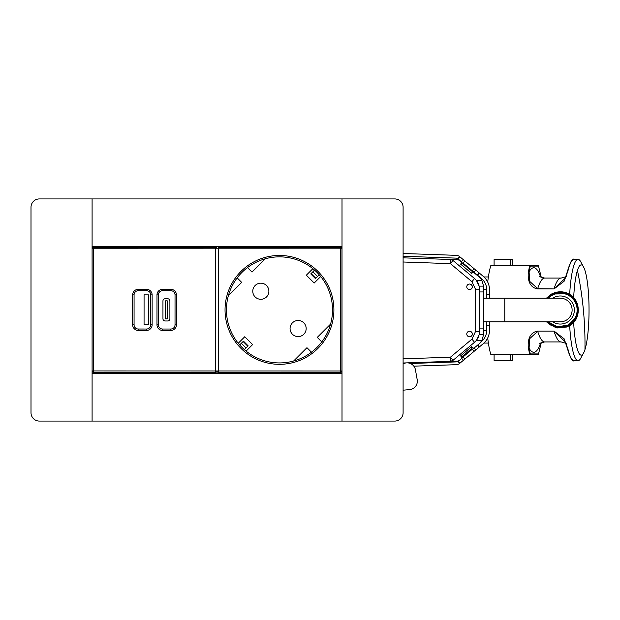 <?xml version="1.0" encoding="UTF-8"?>
<svg xmlns="http://www.w3.org/2000/svg" width="620" height="620" viewBox="0 0 620 620"><rect width="100%" height="100%" fill="white"/><g stroke="black" fill="none" stroke-linecap="round" stroke-linejoin="round"><path stroke-width="0.93" d="M403.101 363.002L457.204 361.111A4.162 4.162 0 0 0 459.73 360.142L463.225 357.205M483.585 334.715L483.585 286.122L479.128 286.122L476.486 280.573A13.888 13.888 0 0 0 474.502 278.527L471.967 281.72L450.438 263.647L452.972 260.462L474.502 278.527C477.725 281.341 479.376 284.882 479.462 289.16L479.462 331.677C479.376 335.955 477.725 339.497 474.502 342.31L452.972 360.375L474.502 342.31A13.888 13.888 0 0 0 476.486 340.264L481.934 340.264L483.585 334.715L479.128 334.715L476.486 340.264M479.291 333.824L479.128 334.715M481.934 340.264A13.888 13.888 0 0 1 478.663 344.255L472.525 349.409M479.291 286.983L479.128 286.122M469.549 331.243A2.775 2.775 90 0 0 466.775 334.025A2.775 2.775 90 0 0 469.549 336.8A2.775 2.775 90 0 0 472.324 334.025A2.775 2.775 90 0 0 469.549 331.243M469.503 336.8A2.775 2.775 90 0 0 472.231 334.025A2.775 2.775 90 0 0 469.503 331.243M469.549 289.594A2.775 2.775 90 0 0 472.324 286.812A2.775 2.775 90 0 0 469.549 284.038A2.775 2.775 90 0 0 466.775 286.812A2.775 2.775 90 0 0 469.549 289.594M469.503 289.594A2.775 2.775 90 0 0 472.231 286.812A2.775 2.775 90 0 0 469.503 284.038M473.06 271.878L478.663 276.582A13.888 13.888 0 0 1 481.934 280.573L483.585 286.122M461.923 262.531L459.73 260.695A4.162 4.162 0 0 0 457.204 259.726L450.438 259.486L450.438 263.647L403.101 261.997M403.101 257.835L450.438 259.486L452.972 260.462L474.502 278.527M342.007 198.927L342.007 421.073L394.769 421.073A8.331 8.331 0 0 0 403.101 412.742L403.101 207.251A8.331 8.331 0 0 0 394.769 198.927L342.007 198.927L342.007 246.411L92.093 246.411L92.093 198.927L39.331 198.927A8.331 8.331 0 0 0 31 207.258L31 412.75A8.331 8.331 0 0 0 39.331 421.073L92.093 421.073L92.093 373.589L342.007 373.589L342.007 421.073L92.093 421.073L92.093 198.927L342.007 198.927M407.239 362.855A8.424 8.424 0 0 1 415.431 369.799L417.206 379.719A8.424 8.424 0 0 1 409.673 389.593L403.101 390.189M403.101 363.646L404.938 363.149A8.424 8.424 0 0 1 406.449 362.886M459.521 363.522L457.738 361.382L458.118 361.08L459.9 363.212L459.521 363.522A5.557 5.557 0 0 1 456.312 364.684L413.835 366.164M457.738 361.382A2.775 2.775 0 0 1 456.212 361.91L410.386 363.506M456.576 259.703L457.111 258.308L456.212 258.122L403.101 256.269M456.212 258.122A2.775 2.775 0 0 1 457.738 258.649L462.117 262.299L460.598 264.12L471.75 273.443L473.277 271.622L481.453 278.465A14.578 14.578 0 0 1 486.677 289.649L486.677 294.74L489.459 294.74L489.459 289.649A17.352 17.352 0 0 0 483.236 276.334L463.179 259.563L461.396 261.694M403.101 253.495L456.312 255.347A5.557 5.557 0 0 1 459.521 256.51L457.738 258.649M456.878 361.127L457.111 361.724L457.901 361.259M459.521 256.51L459.9 256.82L458.118 258.951M483.623 330.382L486.677 330.382L486.677 325.291L489.459 325.291L489.459 330.382A17.352 17.352 0 0 1 483.236 343.697L463.179 360.468L461.598 358.577M459.9 363.212L463.179 360.468M474.114 351.315L471.774 348.51L471.588 346.719L473.215 348.448L473.967 347.828M480.578 342.294L481.275 341.356M471.696 346.634L460.598 355.911L462.117 357.732L461.396 358.337M459.9 256.82L463.179 259.563M486.677 330.382A14.578 14.578 0 0 1 481.453 341.566M479.4 346.898L477.803 344.983M479.028 347.208L477.431 345.294M475.749 349.959L474.153 348.045M472.316 349.207L463.032 356.973L464.814 359.104M463.032 356.973L460.598 355.911M464.814 260.927L462.698 263.508L460.598 264.12M479.4 273.133L477.625 275.264M479.028 272.823L477.253 274.947M475.749 270.072L473.967 272.203M463.055 263.082L472.339 270.839L474.114 268.708M472.339 270.839L471.75 273.443M486.677 325.291L486.677 321.819M486.677 298.212L486.677 294.74M489.459 298.212L489.459 294.74M489.459 325.291L489.459 321.819M471.588 346.719L460.707 355.818M462.698 263.508L471.983 271.265M460.707 264.205L471.642 273.358M560.317 298.212A11.803 11.803 0 0 1 572.113 310.015A11.803 11.803 0 0 1 560.317 321.819A11.803 11.803 0 0 0 572.113 310.015A11.803 11.803 0 0 0 560.317 298.212L483.623 298.212M560.317 321.819L483.623 321.819M546.468 298.212L551.599 294.058C562.542 289.711 570.935 292.454 576.802 302.289L576.809 302.273C570.935 292.377 562.526 289.625 551.567 294.012C557.853 290.927 563.882 291.044 569.671 294.353L573.671 297.585M551.599 294.058L546.677 298.212M546.972 298.212L551.792 294.407C562.394 290.175 570.601 292.803 576.406 302.289L576.445 302.273C570.671 292.609 562.425 289.935 551.707 294.26L546.809 298.212M551.792 294.407L547.421 298.212M551.909 294.624L552.009 294.818C562.193 290.664 570.09 293.144 575.693 302.273L575.608 302.273M547.979 298.212L552.149 295.066C562.115 291.051 569.943 293.462 575.616 302.289M547.979 321.819L557.675 326.825L568.478 324.965L575.616 317.742M546.809 321.819L557.132 327.693L568.92 325.771L576.406 317.742L568.749 325.461C580.925 320.06 580.808 299.762 568.602 294.492L568.602 294.562C580.498 300.096 580.591 319.773 568.718 325.407L575.608 317.758M568.974 325.872C581.397 320.075 581.118 299.429 568.602 293.958L568.602 293.926C581.265 299.259 581.568 320.222 568.99 325.903L568.602 326.104L568.92 325.771M574.066 360.693L574.066 360.693C572.477 362.119 570.237 358.011 567.346 348.378L565.2 341.783L567.819 348.665C569.788 356.531 571.872 360.546 574.066 360.693L578.042 360.693A50.677 8.796 90 0 1 569.671 325.678L573.671 322.447A45.12 7.835 90 0 0 581.196 355.136A45.12 7.835 90 0 0 583.591 352.981A45.12 7.835 90 0 0 584.954 349.618A45.12 7.835 90 0 0 589 305.745A45.12 7.835 90 0 0 583.591 267.05L580.731 261.756A50.677 8.796 90 0 0 578.042 259.338A50.677 8.796 90 0 0 569.671 294.353L576.182 301.01L578.561 310.015L576.189 319.021L569.059 326.027L557.148 327.988L546.398 321.819L556.954 327.941L569.059 326.019L576.802 317.742L568.99 325.903M546.468 321.819L556.969 327.879L569.028 325.973M552.009 294.818L547.692 298.212M547.421 321.819L552.025 325.539L547.181 321.819M551.878 294.57L547.181 298.212M546.677 321.819L552.025 326.104L546.553 321.819M551.637 294.128L546.553 298.212M546.421 298.212L551.567 294.012L546.398 298.212M568.842 325.616L557.21 327.515L546.972 321.819M568.618 325.213L557.535 327.12L547.692 321.819M583.591 267.05A45.12 7.835 90 0 0 581.196 264.895A45.12 7.835 90 0 0 577.445 270.413A45.12 7.835 90 0 0 573.671 297.577M566.339 276.032C566.812 276.45 565.06 277.132 561.092 278.078A81.918 14.221 90 0 0 554.094 288.68L565.2 278.248L567.339 271.754M554.055 288.928L537.649 288.928C527.79 287.277 527.736 276.45 528.504 271.366L529.108 271.754L529.612 281.302L537.687 288.68L554.055 288.928L564.091 281.286L567.819 271.366C569.788 263.5 571.872 259.486 574.066 259.338L578.042 259.338M538.517 266.104L541.26 277.326L538.493 265.964A0.558 0.558 0 0 0 537.966 265.585L538.517 266.104L530.286 266.104L529.744 265.585L537.966 265.585M540.795 277.086A92.248 16.019 90 0 0 529.108 271.754L530.286 266.104A0.558 0.48 -164.8 0 0 529.697 265.654L528.504 271.366M510.5 354.446L494.094 354.446L494.094 360.39L510.5 360.39L510.5 354.446L537.966 354.446L529.744 354.446L530.286 353.927L529.108 348.277L528.504 348.665L529.697 354.377L530.286 353.927L538.517 353.927A0.558 0.48 18.9 0 1 538.493 354.067L538.493 354.067A0.558 0.48 18.9 0 1 538.439 354.183M541.26 342.705L538.517 353.927L537.966 354.446A0.558 0.558 0 0 0 538.493 354.067L541.268 342.697M565.2 341.783L554.094 331.351A81.918 14.221 -90 0 0 561.092 341.946L544.686 341.946A81.918 14.221 -90 0 1 537.687 331.351L529.612 338.729L529.108 348.277A92.248 16.019 90 0 0 540.795 342.945M510.5 360.39A50.677 8.796 90 0 0 511.469 360.693A50.677 8.796 90 0 0 512.43 360.39L512.43 354.446M578.042 360.693A50.677 8.796 90 0 0 580.731 358.275L583.591 352.981M494.094 265.585L494.094 259.64A50.677 8.796 90 0 1 495.055 259.338L511.469 259.338A50.677 8.796 90 0 1 512.43 259.64L512.43 265.585L529.697 265.654L490.8 265.654A50.677 8.796 90 0 0 487.715 282.077M511.469 259.338A50.677 8.796 90 0 0 510.5 259.64L510.5 265.585M567.339 348.277L564.091 338.745L554.055 331.096L537.649 331.096C527.79 332.754 527.736 343.581 528.504 348.665M529.744 354.446L490.8 354.377L529.744 354.446M494.094 360.39A50.677 8.796 90 0 0 495.055 360.693L511.469 360.693M490.8 265.654L529.744 265.585M494.094 259.64L510.5 259.64M487.715 337.954A50.677 8.796 90 0 0 490.8 354.377M243.125 341.512L243.474 341.163L248.186 345.882L247.837 346.224L243.125 341.512L239.677 344.953M244.388 349.672L247.837 346.224M242.211 347.634L241.715 347.138M319.269 274.831L315.471 278.62L310.767 273.901L314.557 270.111M317.231 272.645L316.735 272.149M246.094 351.106L252.611 344.588L244.761 336.738L238.243 343.255M320.703 276.528L314.185 283.046L306.334 275.195L312.852 268.677M255.122 285.541A8.052 8.052 0 0 0 255.138 296.933A8.052 8.052 0 0 0 266.522 296.926A8.052 8.052 0 0 0 266.515 285.533A8.052 8.052 0 0 0 255.122 285.541M303.815 334.242A8.052 8.052 0 0 0 303.815 322.857A8.052 8.052 0 0 0 292.431 322.857A8.052 8.052 0 0 0 292.431 334.242A8.052 8.052 0 0 0 303.815 334.242M226.44 309.884A53.041 53.041 0 0 0 279.465 362.933A53.041 53.041 0 0 0 332.514 309.899A53.041 53.041 0 0 0 279.488 256.851A53.041 53.041 0 0 0 226.44 309.884M330.576 324.082L317.262 337.388L321.764 341.891M293.64 361.003L306.954 347.696L311.457 352.199M228.369 295.701L241.684 282.394L237.181 277.892M265.306 258.78L251.991 272.087L247.488 267.584M217.008 248.79L218.395 248.79L218.372 370.969L340.55 370.993L340.574 248.814L218.395 248.79L218.395 247.396L340.582 247.427A1.387 1.387 0 0 1 341.969 248.814L341.938 370.993A1.387 1.387 0 0 1 340.55 372.387L218.372 372.356A1.387 1.387 0 0 1 216.985 370.969A1.387 1.387 0 0 1 215.628 372.356L93.45 372.333A1.387 1.387 0 0 1 92.093 371.233A1.387 1.387 0 0 0 93.45 372.333L93.45 370.946L92.062 370.946M165.594 300.839L165.587 318.889L167.253 318.889L167.261 300.839L165.594 300.839M169.895 318.757L169.895 300.979A2.224 2.224 0 0 0 167.671 298.762L165.176 298.762A2.224 2.224 0 0 0 162.952 300.979L162.952 318.75A2.224 2.224 0 0 0 165.168 320.974L167.671 320.974A2.224 2.224 0 0 0 169.895 318.757M162.541 290.71A4.162 4.162 0 0 0 158.371 294.872L158.364 324.865A4.162 4.162 0 0 0 162.533 329.026L170.864 329.026A4.162 4.162 0 0 0 175.026 324.865L175.034 294.872A4.162 4.162 0 0 0 170.872 290.71L162.541 290.71L162.541 289.315L170.872 289.323L170.872 290.71M215.659 247.396A1.387 1.387 0 0 1 217.047 248.79L215.659 248.79L215.659 247.396L93.473 247.372A1.387 1.387 0 0 0 92.093 248.643A1.387 1.387 0 0 1 93.473 247.372L93.473 248.76L92.093 248.76M146.576 290.703L146.576 289.315A5.557 5.557 0 0 1 152.125 294.872L152.117 324.857A5.557 5.557 0 0 1 146.56 330.413L138.237 330.413A5.557 5.557 0 0 1 132.68 324.857L134.067 324.857A4.162 4.162 0 0 0 138.237 329.019L146.568 329.026A4.162 4.162 0 0 0 150.73 324.857L150.738 294.872A4.162 4.162 0 0 0 146.576 290.703L138.244 290.703A4.162 4.162 0 0 0 134.075 294.864L134.067 324.857L134.075 294.864L132.688 294.864A5.557 5.557 0 0 1 138.244 289.315L138.244 290.703M148.513 294.872L148.506 324.857L144.065 324.857L144.073 294.864L148.513 294.872M483.623 328.887L479.462 328.887M483.623 291.95L479.462 291.95M403.101 358.841L450.438 357.19L450.438 361.351L452.972 360.375L450.438 357.19L471.967 339.125L474.502 342.31M471.967 339.125L475.439 331.677L475.439 289.16L479.462 289.16M475.439 289.16L471.967 281.72M475.439 331.677L479.462 331.677M481.934 280.573L476.486 280.573M480.965 279.047L481.453 278.465M483.623 289.649L486.677 289.649M471.774 348.51L462.443 356.314M472.192 349.06L462.907 356.826M504.773 298.212L504.773 321.819M552.714 321.819A14.035 14.035 0 0 0 572.632 303.288A14.035 14.035 0 0 0 552.714 298.212M548.343 321.819A16.81 16.81 0 0 0 575.066 301.956A16.81 16.81 0 0 0 548.343 298.212M546.39 298.212L551.567 294.004L568.757 293.834M584.954 349.618A459.397 397.032 -162.4 0 0 583.389 310.015A459.397 397.032 17.6 0 0 577.445 270.413M539.439 276.032C538.966 276.45 540.718 277.132 544.686 278.078A81.918 14.221 90 0 0 537.687 288.68L537.649 288.928M554.055 331.096L537.649 331.096M246.062 347.998L241.351 343.286M317.595 276.497L312.883 271.785M225.044 309.876A54.428 54.428 0 0 0 279.465 364.32A54.428 54.428 0 0 0 333.901 309.907A54.428 54.428 0 0 0 279.488 255.463A54.428 54.428 0 0 0 225.044 309.876M340.582 247.427L340.574 248.814L341.969 248.814M340.55 372.387L340.55 370.993L341.938 370.993M218.372 372.356L218.372 370.969L216.985 370.969A1.387 1.387 0 0 1 215.628 372.356L215.628 370.969L217.016 370.969A1.387 1.387 0 0 0 218.372 372.356M158.371 294.872L156.984 294.872L156.976 324.857A5.557 5.557 0 0 0 162.533 330.413L162.533 329.026M158.364 324.865L156.976 324.857M170.864 329.026L170.864 330.413L162.533 330.413M170.864 330.413A5.557 5.557 0 0 0 176.413 324.865L175.026 324.865M176.413 324.865L176.421 294.872A5.557 5.557 0 0 0 170.872 289.323M175.034 294.872L176.421 294.872M162.541 289.315A5.557 5.557 0 0 0 156.984 294.872M93.473 248.76L93.45 370.946L215.628 370.969L215.659 248.79L93.473 248.76M146.576 289.315L138.244 289.315M132.68 324.857L132.688 294.864M138.237 330.413L138.237 329.019M152.125 294.872L150.738 294.872M152.117 324.857L150.73 324.857M146.56 330.413L146.568 329.026M450.438 361.351A4.162 4.162 0 0 0 452.972 360.375M452.972 260.462A4.162 4.162 0 0 0 450.438 259.486M546.39 321.819L555.807 327.701L566.897 327.035M544.686 278.078L561.092 278.078M544.686 341.946C540.725 342.891 538.974 343.573 539.439 343.999M561.092 341.946C565.053 342.891 566.796 343.573 566.339 343.999M574.066 259.338C572.469 257.928 570.23 262.035 567.346 271.653L565.2 278.248M483.957 276.969L488.389 276.969M488.389 343.062L483.957 343.062M315.82 278.272L311.108 273.56"/></g></svg>
